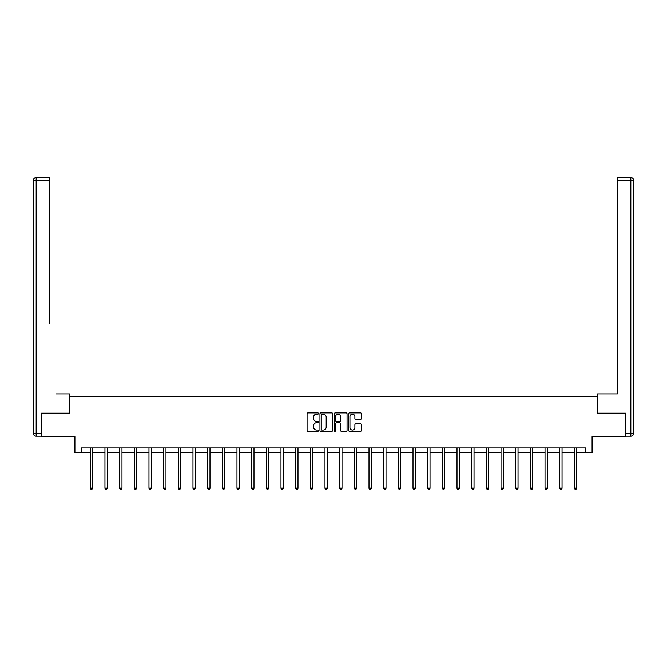 <?xml version="1.0" encoding="UTF-8"?>
<svg xmlns="http://www.w3.org/2000/svg" width="667" height="667" viewBox="0 0 667 667"><rect width="100%" height="100%" fill="white"/><g stroke="black" fill="none" stroke-linecap="round" stroke-linejoin="round"><path stroke-width="1" d="M318.459 413.532A0.642 0.642 0 0 0 317.809 412.89L308.004 412.89A0.925 0.925 0 0 0 307.078 413.807L307.078 430.423A0.925 0.925 0 0 0 308.004 431.349L317.809 431.349A0.642 0.642 0 0 0 318.459 430.699A0.642 0.642 0 0 0 317.809 430.057L316.542 430.057A2.951 2.951 0 0 1 313.59 427.097L313.59 425.713A2.951 2.951 0 0 1 316.542 422.761L317.809 422.761A0.642 0.642 0 0 0 318.459 422.119A0.642 0.642 0 0 0 317.809 421.469L316.542 421.469A2.951 2.951 0 0 1 313.59 418.517L313.59 417.133A2.951 2.951 0 0 1 316.542 414.182L317.809 414.182A0.642 0.642 0 0 0 318.459 413.532M360.472 419.393A0.925 0.925 0 0 0 361.397 418.467L361.397 413.807A0.925 0.925 0 0 0 360.472 412.89L349.583 412.89A0.925 0.925 0 0 0 348.658 413.807L348.658 430.423A0.925 0.925 0 0 0 349.583 431.349L360.472 431.349A0.925 0.925 0 0 0 361.397 430.423L361.397 424.796A0.925 0.925 0 0 0 360.472 423.87L355.811 423.87A0.925 0.925 0 0 0 354.894 424.796L354.894 427.58A2.468 2.468 0 0 1 352.418 430.057A2.468 2.468 0 0 1 349.95 427.58L349.95 416.65A2.468 2.468 0 0 1 352.418 414.182A2.468 2.468 0 0 1 354.894 416.65L354.894 418.467A0.925 0.925 0 0 0 355.811 419.393L360.472 419.393M81.491 452.676L81.491 447.974L585.509 447.974L585.509 452.676L592.088 452.676L592.088 436.693L625.471 436.693L625.471 413.181L597.449 413.181L597.449 396.256L69.551 396.256L69.551 413.181L41.529 413.181L41.529 436.693L74.912 436.693L74.912 452.676L90.287 452.676M332.691 413.807A0.925 0.925 0 0 0 331.766 412.89L320.877 412.89A0.925 0.925 0 0 0 319.952 413.807L319.952 430.423A0.925 0.925 0 0 0 320.877 431.349L331.766 431.349A0.925 0.925 0 0 0 332.691 430.423L332.691 413.807M335.234 412.89L346.123 412.89A0.925 0.925 0 0 1 347.048 413.807L347.048 430.423A0.925 0.925 0 0 1 346.123 431.349L341.462 431.349A0.925 0.925 0 0 1 340.537 430.423L340.537 423.687A0.925 0.925 0 0 0 339.611 422.761L336.527 422.761A0.925 0.925 0 0 0 335.601 423.687L335.601 430.699A0.642 0.642 0 0 1 334.951 431.349A0.642 0.642 0 0 1 334.309 430.699L334.309 413.807A0.925 0.925 0 0 1 335.234 412.89M92.638 452.676L104.952 452.676M107.304 452.676L119.626 452.676M121.978 452.676L134.292 452.676M136.643 452.676L148.966 452.676M151.309 452.676L163.632 452.676M165.983 452.676L178.297 452.676M180.649 452.676L192.971 452.676M195.323 452.676L207.637 452.676M209.988 452.676L222.311 452.676M224.654 452.676L236.977 452.676M239.328 452.676L251.642 452.676M253.994 452.676L266.316 452.676M268.668 452.676L280.982 452.676M283.333 452.676L295.656 452.676M297.999 452.676L310.322 452.676M312.673 452.676L324.987 452.676M327.339 452.676L339.661 452.676M342.013 452.676L354.327 452.676M356.678 452.676L369.001 452.676M371.344 452.676L383.667 452.676M386.018 452.676L398.332 452.676M400.684 452.676L413.006 452.676M415.358 452.676L427.672 452.676M430.023 452.676L442.346 452.676M444.689 452.676L457.012 452.676M459.363 452.676L471.677 452.676M474.029 452.676L486.351 452.676M488.703 452.676L501.017 452.676M503.368 452.676L515.691 452.676M518.034 452.676L530.357 452.676M532.708 452.676L545.022 452.676M547.374 452.676L559.696 452.676M562.048 452.676L574.362 452.676M576.713 452.676L585.509 452.676M321.894 414.182A0.642 0.642 0 0 0 321.244 414.824L321.244 429.406A0.642 0.642 0 0 0 321.894 430.057L323.228 430.057A2.951 2.951 0 0 0 326.188 427.097L326.188 417.133A2.951 2.951 0 0 0 323.228 414.182L321.894 414.182M340.537 416.692A2.468 2.468 0 0 0 338.069 414.224A2.468 2.468 0 0 0 335.601 416.692L335.601 420.543A0.925 0.925 0 0 0 336.527 421.469L339.611 421.469A0.925 0.925 0 0 0 340.537 420.543L340.537 416.692M92.763 447.974L92.705 448.116A0.942 0.942 0 0 0 92.638 448.466L92.638 488.144L90.287 488.144L90.287 448.466A0.942 0.942 0 0 0 90.22 448.116L90.162 447.974M92.638 488.144L91.929 489.37L90.995 489.37L90.287 488.144M69.46 413.181L69.46 393.905L56.103 393.905M49.616 180.457L36.168 180.457L36.168 177.63L49.616 177.63L49.616 323.378M36.168 436.218L36.168 433.4L33.35 433.4A2.818 2.818 0 0 0 36.168 436.218L41.246 436.218L36.168 436.218A2.818 2.818 0 0 1 33.35 433.4L33.35 180.457A2.818 2.818 0 0 1 36.168 177.63A2.818 2.818 0 0 0 33.35 180.457L36.168 180.457L36.168 433.4L41.246 433.4L41.529 413.181M41.246 433.4L41.246 436.218M610.897 393.905L617.384 393.905L617.384 177.63L630.832 177.63L617.384 177.63M597.54 413.181L597.54 393.905L617.384 393.905L617.384 323.378M625.754 433.4L630.832 433.4L630.832 436.218A2.818 2.818 0 0 0 633.65 433.4L633.65 180.457L633.65 433.4A2.818 2.818 0 0 1 630.832 436.218L625.754 436.218L625.471 413.181M630.832 177.63A2.818 2.818 0 0 1 633.65 180.457A2.818 2.818 0 0 0 630.832 177.63L630.832 180.457L617.384 180.457M107.429 447.974L107.37 448.116A0.942 0.942 0 0 0 107.304 448.466L107.304 488.144L104.952 488.144L104.952 448.466A0.942 0.942 0 0 0 104.886 448.116L104.836 447.974M107.304 488.144L106.603 489.37L105.661 489.37L104.952 488.144M122.103 447.974L122.044 448.116A0.942 0.942 0 0 0 121.978 448.466L121.978 488.144L119.626 488.144L119.626 448.466A0.942 0.942 0 0 0 119.56 448.116L119.501 447.974M121.978 488.144L121.269 489.37L120.327 489.37L119.626 488.144M136.768 447.974L136.71 448.116A0.942 0.942 0 0 0 136.643 448.466L136.643 488.144L134.292 488.144L134.292 448.466A0.942 0.942 0 0 0 134.225 448.116L134.167 447.974M136.643 488.144L135.943 489.37L135.001 489.37L134.292 488.144M151.434 447.974L151.384 448.116A0.942 0.942 0 0 0 151.309 448.466L151.309 488.144L148.966 488.144L148.966 448.466A0.942 0.942 0 0 0 148.891 448.116L148.841 447.974M151.309 488.144L150.609 489.37L149.666 489.37L148.966 488.144M166.108 447.974L166.05 448.116A0.942 0.942 0 0 0 165.983 448.466L165.983 488.144L163.632 488.144L163.632 448.466A0.942 0.942 0 0 0 163.565 448.116L163.507 447.974M165.983 488.144L165.274 489.37L164.34 489.37L163.632 488.144M180.774 447.974L180.715 448.116A0.942 0.942 0 0 0 180.649 448.466L180.649 488.144L178.297 488.144L178.297 448.466A0.942 0.942 0 0 0 178.231 448.116L178.181 447.974M180.649 488.144L179.948 489.37L179.006 489.37L178.297 488.144M195.448 447.974L195.389 448.116A0.942 0.942 0 0 0 195.323 448.466L195.323 488.144L192.971 488.144L192.971 448.466A0.942 0.942 0 0 0 192.905 448.116L192.846 447.974M195.323 488.144L194.614 489.37L193.672 489.37L192.971 488.144M210.113 447.974L210.055 448.116A0.942 0.942 0 0 0 209.988 448.466L209.988 488.144L207.637 488.144L207.637 448.466A0.942 0.942 0 0 0 207.57 448.116L207.512 447.974M209.988 488.144L209.288 489.37L208.346 489.37L207.637 488.144M224.779 447.974L224.729 448.116A0.942 0.942 0 0 0 224.654 448.466L224.654 488.144L222.311 488.144L222.311 448.466A0.942 0.942 0 0 0 222.236 448.116L222.186 447.974M224.654 488.144L223.954 489.37L223.011 489.37L222.311 488.144M239.453 447.974L239.395 448.116A0.942 0.942 0 0 0 239.328 448.466L239.328 488.144L236.977 488.144L236.977 448.466A0.942 0.942 0 0 0 236.91 448.116L236.852 447.974M239.328 488.144L238.619 489.37L237.685 489.37L236.977 488.144M254.119 447.974L254.06 448.116A0.942 0.942 0 0 0 253.994 448.466L253.994 488.144L251.642 488.144L251.642 448.466A0.942 0.942 0 0 0 251.576 448.116L251.526 447.974M253.994 488.144L253.293 489.37L252.351 489.37L251.642 488.144M268.784 447.974L268.734 448.116A0.942 0.942 0 0 0 268.668 448.466L268.668 488.144L266.316 488.144L266.316 448.466A0.942 0.942 0 0 0 266.25 448.116L266.191 447.974M268.668 488.144L267.959 489.37L267.017 489.37L266.316 488.144M283.458 447.974L283.4 448.116A0.942 0.942 0 0 0 283.333 448.466L283.333 488.144L280.982 488.144L280.982 448.466A0.942 0.942 0 0 0 280.915 448.116L280.857 447.974M283.333 488.144L282.625 489.37L281.691 489.37L280.982 488.144M298.124 447.974L298.074 448.116A0.942 0.942 0 0 0 297.999 448.466L297.999 488.144L295.656 488.144L295.656 448.466A0.942 0.942 0 0 0 295.581 448.116L295.531 447.974M297.999 488.144L297.299 489.37L296.356 489.37L295.656 488.144M312.798 447.974L312.74 448.116A0.942 0.942 0 0 0 312.673 448.466L312.673 488.144L310.322 488.144L310.322 448.466A0.942 0.942 0 0 0 310.255 448.116L310.197 447.974M312.673 488.144L311.964 489.37L311.03 489.37L310.322 488.144M327.464 447.974L327.405 448.116A0.942 0.942 0 0 0 327.339 448.466L327.339 488.144L324.987 488.144L324.987 448.466A0.942 0.942 0 0 0 324.921 448.116L324.871 447.974M327.339 488.144L326.638 489.37L325.696 489.37L324.987 488.144M342.129 447.974L342.079 448.116A0.942 0.942 0 0 0 342.013 448.466L342.013 488.144L339.661 488.144L339.661 448.466A0.942 0.942 0 0 0 339.595 448.116L339.536 447.974M342.013 488.144L341.304 489.37L340.362 489.37L339.661 488.144M356.803 447.974L356.745 448.116A0.942 0.942 0 0 0 356.678 448.466L356.678 488.144L354.327 488.144L354.327 448.466A0.942 0.942 0 0 0 354.26 448.116L354.202 447.974M356.678 488.144L355.97 489.37L355.036 489.37L354.327 488.144M371.469 447.974L371.419 448.116A0.942 0.942 0 0 0 371.344 448.466L371.344 488.144L369.001 488.144L369.001 448.466A0.942 0.942 0 0 0 368.926 448.116L368.876 447.974M371.344 488.144L370.644 489.37L369.701 489.37L369.001 488.144M386.143 447.974L386.085 448.116A0.942 0.942 0 0 0 386.018 448.466L386.018 488.144L383.667 488.144L383.667 448.466A0.942 0.942 0 0 0 383.6 448.116L383.542 447.974M386.018 488.144L385.309 489.37L384.375 489.37L383.667 488.144M400.809 447.974L400.75 448.116A0.942 0.942 0 0 0 400.684 448.466L400.684 488.144L398.332 488.144L398.332 448.466A0.942 0.942 0 0 0 398.266 448.116L398.216 447.974M400.684 488.144L399.983 489.37L399.041 489.37L398.332 488.144M415.474 447.974L415.424 448.116A0.942 0.942 0 0 0 415.358 448.466L415.358 488.144L413.006 488.144L413.006 448.466A0.942 0.942 0 0 0 412.94 448.116L412.881 447.974M415.358 488.144L414.649 489.37L413.707 489.37L413.006 488.144M430.148 447.974L430.09 448.116A0.942 0.942 0 0 0 430.023 448.466L430.023 488.144L427.672 488.144L427.672 448.466A0.942 0.942 0 0 0 427.605 448.116L427.547 447.974M430.023 488.144L429.315 489.37L428.381 489.37L427.672 488.144M444.814 447.974L444.764 448.116A0.942 0.942 0 0 0 444.689 448.466L444.689 488.144L442.346 488.144L442.346 448.466A0.942 0.942 0 0 0 442.271 448.116L442.221 447.974M444.689 488.144L443.989 489.37L443.046 489.37L442.346 488.144M459.488 447.974L459.43 448.116A0.942 0.942 0 0 0 459.363 448.466L459.363 488.144L457.012 488.144L457.012 448.466A0.942 0.942 0 0 0 456.945 448.116L456.887 447.974M459.363 488.144L458.654 489.37L457.712 489.37L457.012 488.144M474.154 447.974L474.095 448.116A0.942 0.942 0 0 0 474.029 448.466L474.029 488.144L471.677 488.144L471.677 448.466A0.942 0.942 0 0 0 471.611 448.116L471.552 447.974M474.029 488.144L473.328 489.37L472.386 489.37L471.677 488.144M488.819 447.974L488.769 448.116A0.942 0.942 0 0 0 488.703 448.466L488.703 488.144L486.351 488.144L486.351 448.466A0.942 0.942 0 0 0 486.285 448.116L486.226 447.974M488.703 488.144L487.994 489.37L487.052 489.37L486.351 488.144M503.493 447.974L503.435 448.116A0.942 0.942 0 0 0 503.368 448.466L503.368 488.144L501.017 488.144L501.017 448.466A0.942 0.942 0 0 0 500.95 448.116L500.892 447.974M503.368 488.144L502.66 489.37L501.726 489.37L501.017 488.144M518.159 447.974L518.109 448.116A0.942 0.942 0 0 0 518.034 448.466L518.034 488.144L515.691 488.144L515.691 448.466A0.942 0.942 0 0 0 515.616 448.116L515.566 447.974M518.034 488.144L517.334 489.37L516.391 489.37L515.691 488.144M532.833 447.974L532.775 448.116A0.942 0.942 0 0 0 532.708 448.466L532.708 488.144L530.357 488.144L530.357 448.466A0.942 0.942 0 0 0 530.29 448.116L530.232 447.974M532.708 488.144L531.999 489.37L531.057 489.37L530.357 488.144M547.499 447.974L547.44 448.116A0.942 0.942 0 0 0 547.374 448.466L547.374 488.144L545.022 488.144L545.022 448.466A0.942 0.942 0 0 0 544.956 448.116L544.897 447.974M547.374 488.144L546.673 489.37L545.731 489.37L545.022 488.144M562.164 447.974L562.114 448.116A0.942 0.942 0 0 0 562.048 448.466L562.048 488.144L559.696 488.144L559.696 448.466A0.942 0.942 0 0 0 559.63 448.116L559.571 447.974M562.048 488.144L561.339 489.37L560.397 489.37L559.696 488.144M576.838 447.974L576.78 448.116A0.942 0.942 0 0 0 576.713 448.466L576.713 488.144L574.362 488.144L574.362 448.466A0.942 0.942 0 0 0 574.295 448.116L574.237 447.974M576.713 488.144L576.005 489.37L575.071 489.37L574.362 488.144M633.65 433.4L630.832 433.4L630.832 180.457L633.65 180.457"/></g></svg>
